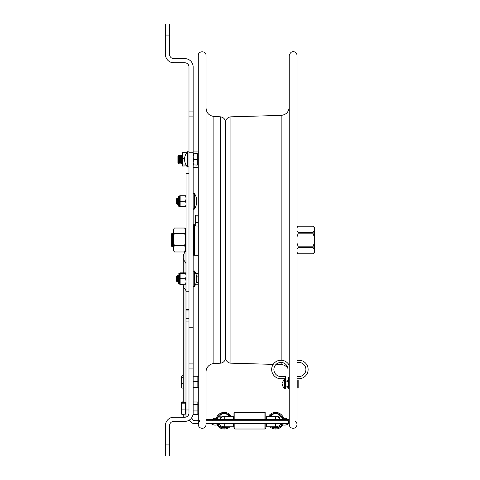 <?xml version="1.0" encoding="UTF-8"?>
<svg xmlns="http://www.w3.org/2000/svg" width="480" height="480" viewBox="0 0 480 480"><rect width="100%" height="100%" fill="white"/><g stroke="black" fill="none" stroke-linecap="round" stroke-linejoin="round"><path stroke-width="0.72" d="M185.976 251.88L185.976 228.114L185.532 228.558L185.532 251.436L186.012 251.88M184.608 228.024C185.856 229.818 185.856 231.612 184.608 233.406C185.856 237.396 185.856 241.386 184.608 245.376L174.348 245.376C173.094 241.386 173.094 237.396 174.348 233.406C173.094 231.612 173.094 229.818 174.348 228.024L184.608 228.024L185.532 229.614M184.608 245.376L185.532 248.676L184.608 251.976L185.532 250.386L185.532 248.676M184.608 233.406L174.348 233.406M184.608 251.976L174.348 251.976L173.418 248.676L174.348 245.376M174.348 228.024L173.418 229.614L173.418 250.386L174.348 251.976M193.146 208.674L194.358 209.052A13.848 13.848 0 0 0 194.358 193.41L194.358 209.052A0.666 0.666 0 0 1 193.158 208.818M176.532 198.918L176.532 203.544L177.144 204.612L177.144 197.85L176.532 198.918M178.368 197.862L177.756 198.918L177.756 203.544L177.144 204.612M177.756 198.918L177.144 197.85M194.358 286.446L194.358 286.59A13.848 13.848 0 0 0 194.358 270.948L194.358 286.446M176.532 281.04L177.144 282.15L177.144 275.388L176.532 276.456L176.532 281.04M176.532 276.498L177.144 275.388L177.756 276.456L177.756 281.082L177.144 282.15M177.756 276.498L178.368 275.4L178.368 283.422L178.368 282.138L177.756 281.082M177.912 155.868L177.912 162.852L178.608 163.512L178.608 155.208L177.912 155.868M178.608 155.208L179.298 155.868L179.298 162.852L178.608 163.512M179.298 155.868L179.988 155.208L179.988 163.512L179.298 162.852M179.988 155.208L180.684 155.868L180.684 162.852L179.988 163.512M180.684 155.868L181.374 155.208L181.374 163.512L180.684 162.852M298.05 226.182L313.104 226.182L298.05 226.182L296.988 227.712M296.988 252.288L298.05 253.818L313.104 253.818C315.036 251.766 315.036 249.72 313.104 247.668L298.05 247.668L296.988 249.198M296.988 252.786L298.05 253.818M313.104 253.818L298.05 253.848M313.104 232.332L313.104 233.85L298.05 233.85L298.05 232.332L313.104 232.332C315.036 230.28 315.036 228.228 313.104 226.182M296.988 230.802L298.05 232.332M298.05 247.668L298.05 246.15L313.104 246.15C315.036 242.046 315.036 237.948 313.104 233.85M298.05 233.85L296.988 236.91M296.988 243.09L298.05 246.15M313.104 226.152L314.55 227.598L314.55 252.402L313.104 253.848M313.104 246.15L313.104 247.668M198.366 423.684L194.952 423.684A5.958 5.958 0 0 1 189.438 419.994M266.532 423.684L266.532 426.81L275.592 426.81L275.592 423.684M224.238 423.684L224.238 426.81A6.102 6.102 0 0 1 219.072 423.954M224.238 426.81L233.298 426.81L233.298 423.684M206.046 423.684L289.23 423.684M206.046 420.708L289.23 420.708M199.614 420.708L194.952 420.708A2.982 2.982 0 0 1 191.97 417.726L191.97 417.336M280.758 423.954A6.102 6.102 0 0 1 275.592 426.81M265.8 423.684L265.8 428.13L264.912 429.012L234.852 429.012L233.964 428.13L233.964 423.684M233.964 419.382L233.964 413.286L234.852 412.398L234.852 419.382M234.852 429.012L234.852 423.684M264.912 429.012L264.912 423.684M264.912 419.382L264.912 412.398L234.852 412.398M265.8 419.382L265.8 413.286L264.912 412.398M219.48 424.524L218.856 425.148A6.978 6.978 0 0 1 218.31 424.386M217.656 418.392A6.978 6.978 0 0 1 218.856 416.262L220.662 418.068A4.44 4.44 0 0 0 219.996 419.382M227.622 426.81A6.978 6.978 0 0 1 219.798 426.09L220.416 425.466M217.218 418.296A7.422 7.422 0 0 1 230.196 416.28M228.462 426.81A7.422 7.422 0 0 1 217.902 424.572M219.798 415.326L221.604 417.132L219.798 415.326A6.978 6.978 0 0 1 228.678 415.326L227.724 416.28L228.678 415.326M221.604 417.132A4.44 4.44 0 0 1 224.61 416.28A4.44 4.44 0 0 0 221.604 417.132M216.288 418.296A8.31 8.31 0 0 1 231.27 416.28M229.872 426.81A8.31 8.31 0 0 1 217.044 424.86M278.226 417.132L280.032 415.326L278.226 417.132A4.44 4.44 0 0 0 275.22 416.28M271.146 415.326A6.978 6.978 0 0 1 280.032 415.326A6.978 6.978 0 0 0 271.146 415.326L272.106 416.28M279.828 419.382A4.44 4.44 0 0 0 279.168 418.068L280.974 416.262A6.978 6.978 0 0 1 282.174 418.392M281.52 424.386A6.978 6.978 0 0 1 280.974 425.148L280.35 424.524M279.408 425.466L280.032 426.09A6.978 6.978 0 0 1 272.208 426.81M269.634 416.28A7.422 7.422 0 0 1 282.612 418.296M281.928 424.572A7.422 7.422 0 0 1 271.368 426.81M268.56 416.28A8.31 8.31 0 0 1 283.542 418.296M282.786 424.86A8.31 8.31 0 0 1 269.952 426.81M233.298 417.936L233.964 417.936M266.532 417.936L266.532 416.28L266.532 417.936L265.8 417.936M279.816 419.382A4.428 4.428 0 0 0 275.592 416.28L266.532 416.28L266.532 419.382M220.014 419.382A4.428 4.428 0 0 1 224.238 416.28L233.298 416.28L233.298 419.382M289.23 419.382L206.046 419.382M193.002 414.594L197.844 414.594L197.844 401.982L193.146 401.982M193.146 404.634L197.844 404.634M197.844 402.306L198.504 402.972M193.146 410.94L197.844 410.94M193.146 387.582L197.844 387.54M197.844 387.258L197.844 376.266L193.146 376.266M193.146 387.216L197.844 387.216M193.146 381.558L197.844 381.558M183.24 383.592L182.004 383.592L182.004 388.104L181.512 387.462L181.512 380.496L182.004 383.592M183.24 388.104L182.004 388.104M183.24 375.744L182.004 375.744L181.512 376.386L181.398 380.61L182.004 375.744M183.24 377.406L182.004 377.406M181.722 414.006L182.004 414.636L181.542 413.832L182.004 414.156L182.004 409.092L185.46 409.092L185.46 402.33L181.542 402.654L181.914 402.006L181.668 402.522M183.24 414.636L182.004 414.636M183.24 401.856L181.914 402.006M182.004 414.156L185.46 414.156L185.46 409.092M182.004 402.33L181.512 406.134L182.004 409.092M185.46 403.176L182.004 403.176M181.512 405.024L181.542 413.832M181.542 402.654L181.512 406.134M195.252 217.974L195.252 223.26M196.308 282.336L198.288 282.336M196.65 276.9L198.288 276.9M195.666 273.33L198.288 273.33M195.666 284.208L198.288 284.208M195.252 216.36L195.63 216.978L195.252 218.85L195.36 215.562M195.63 216.978L198.288 216.978M195.63 215.196L195.252 215.808L195.63 215.196L198.288 215.196M195.36 225.672L195.252 224.778L195.63 226.038L198.288 226.038M195.63 226.038L195.252 225.42M195.252 218.85L195.63 222.396L198.288 222.396M195.63 222.396L195.252 223.65L195.252 220.524M195.252 223.65L195.252 224.778M195.252 224.712L194.472 224.712L194.472 255.288L198.288 255.288M193.146 254.79L193.59 255.228L193.59 224.772L193.146 225.21M193.59 255.228L194.472 255.228M225.54 357.642A5.538 5.538 0 0 0 230.922 363.174L230.922 116.826C227.64 117.222 225.846 119.07 225.54 122.358M287.904 368.406A8.31 8.31 0 0 0 281.16 364.608L281.16 362.442M295.662 421.512A3.876 3.876 0 0 1 294.714 427.962A3.876 3.876 0 0 1 289.23 424.428L289.23 55.572C291.294 48.6 297.342 52.332 296.988 55.572L296.988 424.428M198.288 424.428L198.288 55.572C198.048 50.568 206.286 50.568 206.046 55.572L206.046 424.428A3.876 3.876 0 0 1 200.568 427.962A3.876 3.876 0 0 1 199.614 421.512M206.046 371.862A8.31 8.31 0 0 1 213.876 363.57L213.876 116.43C209.082 115.728 206.472 112.962 206.046 108.138M220.32 363.198L220.32 116.802C223.512 117.27 225.252 119.112 225.54 122.334L225.54 357.666A5.538 5.538 0 0 1 220.32 363.198L213.876 363.57M289.23 377.43L287.988 377.43L287.988 369.492A7.056 7.056 0 0 0 280.938 362.436A7.056 7.056 0 0 0 273.882 369.492A7.056 7.056 0 0 0 280.938 376.542L285.354 376.542L285.354 378.756L280.938 378.756A9.27 9.27 0 0 1 278.124 360.654A9.27 9.27 0 0 1 289.23 365.358M284.7 380.19L284.7 387.21L285.366 387.21L285.366 388.53L284.7 388.53L284.7 378.756L280.938 378.756M285.354 377.772L285.366 387.21M287.988 369.492A7.056 7.056 0 0 0 280.938 362.436A7.056 7.056 0 0 0 273.882 369.492A7.056 7.056 0 0 0 280.938 376.542M289.23 388.53L288.57 388.53L288.57 377.43M288.57 387.21L289.23 387.21M298.854 376.542A7.056 7.056 0 0 0 305.844 368.55A7.056 7.056 0 0 0 296.988 362.688A7.056 7.056 0 0 1 305.844 368.55A7.056 7.056 0 0 1 298.854 376.542L296.988 376.542M298.854 378.756L296.988 378.756L298.854 378.756A9.27 9.27 0 0 0 308.076 368.55A9.27 9.27 0 0 0 296.988 360.408M297.804 388.038L296.988 388.038L297.804 388.05L297.804 379.95L296.988 379.95M297.804 383.988L296.988 383.988M298.164 379.956L298.164 388.044M284.148 388.65L284.148 379.35L281.994 383.394L282.354 382.05L281.994 383.838L282.354 385.38L281.994 384.606L284.148 388.65L284.7 388.404M282.066 384.606L282.036 384M281.994 384.606L282.348 384.606M173.418 246.924L172.32 246.924L172.32 233.076L173.418 233.076M172.32 233.076L171.654 233.742L171.654 246.258L172.32 246.924M185.532 251.028L185.022 251.94L185.022 261.642A9.972 7.05 180 0 1 183.24 257.622L183.24 272.868M188.988 318.738L186.012 318.738L186.012 417.06M186.012 318.738L186.012 310.95L188.988 310.95M188.988 173.538L186.012 173.538L186.012 310.95M185.022 284.256L185.022 289.056A9.972 7.05 180 0 1 183.24 285.036L183.24 402.33M186.012 273.234L185.556 272.868L180.138 272.868L180.138 273.72L180.138 272.982M180.138 283.818L180.138 284.556M183.27 284.256A9.972 9.972 0 0 0 183.24 285.036L183.24 284.676L180.138 284.676L180.138 284.256L185.556 284.256L186.012 282.192M186.012 275.352L185.556 273.288L180.138 273.288L180.138 284.256M186.012 280.836L185.556 278.772L180.138 278.772M185.556 278.772L186.012 276.708M185.556 273.288L186.012 273.288M186.012 284.256L185.556 284.256M186.012 197.808L185.556 195.744L180.138 195.744L180.138 206.712L185.556 206.712L186.012 204.648M186.012 203.292L185.556 201.228L180.138 201.228M185.556 201.228L186.012 199.164M185.556 195.744L186.012 195.744M186.012 206.712L185.556 206.712M178.368 201.228L178.368 205.884L179.034 206.544L179.034 195.912L178.368 196.578L178.368 201.228M186.906 153.186L186.558 153.018M186.69 165.888L182.508 166.056L182.058 165.594L182.088 153.054M186.114 165.006L182.508 165.006L182.508 158.31L184.608 158.31M182.508 166.056L182.508 165.006M182.508 158.31L182.508 152.664L182.058 153.186M182.508 152.664L186.456 152.664M186.906 152.55L186.906 151.83L187.524 151.83M187.524 166.89L186.906 166.89L186.906 166.17M193.146 162.414L193.638 165.072L193.146 164.892L197.31 165.072L197.31 159.726L193.638 159.726L193.146 162.39M197.31 153.702L193.146 153.828L193.638 154.014L193.146 156.858L193.638 159.726M193.638 153.648L193.146 153.828M197.31 153.96L193.638 154.014M197.31 154.014L197.31 159.726M165.45 24L169.608 24L165.45 24L165.45 54.462A8.31 8.31 0 0 0 173.76 62.772L184.836 62.772A4.152 4.152 0 0 1 188.988 66.924L188.988 152.772L193.146 152.772L193.146 66.924A8.31 8.31 0 0 0 184.836 58.614L173.76 58.614A4.152 4.152 0 0 1 169.608 54.462L169.608 24M165.45 456L169.608 456L169.608 444.924L165.45 444.924L165.45 456M165.45 444.924L165.45 425.538A8.31 8.31 0 0 1 173.76 417.228L184.836 417.228A4.152 4.152 0 0 0 188.988 413.076L188.988 368.934L193.146 368.934L193.146 152.772M193.146 368.934L193.146 413.076A8.31 8.31 0 0 1 184.836 421.386L173.76 421.386A4.152 4.152 0 0 0 169.608 425.538L169.608 444.924M188.988 152.772L188.988 327.228L193.146 327.228M188.988 327.228L188.988 368.934M187.662 151.68L187.662 167.04A11.052 11.052 0 0 1 187.662 151.68L188.988 151.944M288.684 420.708L288.684 423.684A6.882 6.882 0 0 1 280.374 423.684M224.238 419.382L224.238 416.28M212.142 420.708L212.142 419.382M287.688 420.708L287.688 419.382M275.592 419.382L275.592 416.28M181.512 380.718L181.398 381.642M181.398 407.568L181.512 405.222M181.512 406.404L181.512 403.842M281.16 360.222L281.16 115.392C286.08 114.792 288.774 112.026 289.23 107.088M288.678 388.53L289.23 388.404M185.022 272.868L185.022 261.642A5.538 3.918 180 0 1 186.012 263.88M186.012 291.294A5.538 3.918 0 0 0 185.022 289.056L185.022 402.33M185.022 414.156L185.022 417.228M188.988 409.986L186.012 409.986M186.012 321.918L188.988 321.918M188.988 309.684L186.012 309.684M186.012 291.234L188.988 291.234M179.478 278.772L179.478 284.088L179.034 284.088L179.034 273.456L178.368 274.116L179.478 273.456L179.478 278.772M179.916 195.744L179.478 195.912L179.478 206.544L178.368 205.884M198.288 154.068L198.288 164.652M198.108 164.676L198.108 154.044M165.45 35.076L169.608 35.076M188.988 116.076L193.146 116.076M193.146 363.924L188.988 363.924M193.146 111.066L188.988 111.066M194.358 193.41L193.146 193.788L194.358 193.41M177.756 203.544L178.368 204.6M194.358 286.59L193.146 286.212L194.358 286.59M194.358 270.948L193.146 271.326L194.358 270.948M178.368 275.4L177.756 276.456L177.144 275.388M198.288 151.05L193.146 151.05M198.288 167.67L193.146 167.67M182.058 155.862L181.374 155.208M182.058 162.858L181.374 163.512M296.988 227.214L298.05 226.152M213.792 418.836L213.252 418.296L213.252 419.382L213.252 418.296L213.792 418.836M286.038 418.836L286.578 418.296L286.578 419.382L286.578 418.296L282.48 418.296C281.988 418.602 281.988 418.962 282.48 419.382M216.804 418.836L217.35 418.296L213.252 418.296L217.35 418.296L217.35 419.382M211.146 423.684A6.882 6.882 0 0 0 219.45 423.684M283.02 418.836L282.48 418.296L286.578 418.296M198.504 413.604L197.844 414.27M198.054 376.434L198.504 376.608M198.054 387.42L198.504 387.246M181.512 378.21L181.398 381.144M181.512 382.884L181.512 386.958M181.512 409.116L181.512 413.406M185.46 413.226L186.012 413.226M185.46 403.26L186.012 403.26M181.512 407.934L181.398 406.302M194.472 224.772L193.59 224.772M230.922 363.174L273.204 364.38M275.988 364.458L281.16 364.608M230.922 116.826L281.16 115.392M220.32 116.802L213.876 116.43M284.148 379.35L284.7 379.596M285.366 386.106L288.57 386.106M285.366 381.894L288.57 381.894M286.908 381.894L288.57 379.446M286.908 386.106L288.678 388.65M192.81 233.076L193.146 232.746M192.81 246.924L193.146 247.254M185.022 251.94A9.972 9.972 0 0 0 183.24 257.622M183.24 414.156L183.24 417.228M179.982 284.322L178.368 283.422L179.034 284.088M179.916 284.256L179.478 284.088M179.916 206.712L179.034 206.544M179.478 195.912L178.368 196.578M197.472 164.91L197.976 164.676M197.472 153.81L197.976 154.044M188.988 166.776L187.662 167.04"/></g></svg>
